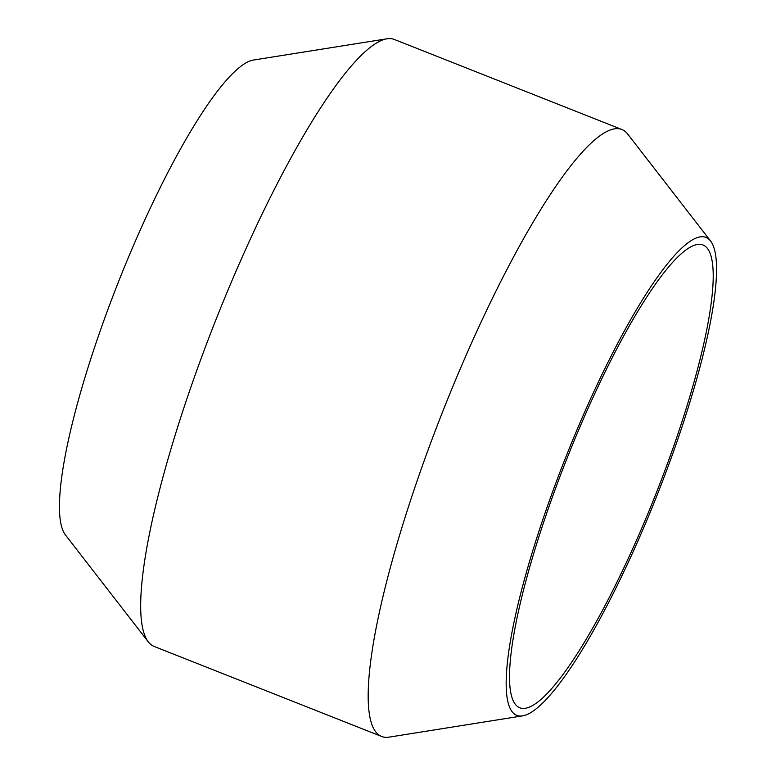 <?xml version="1.0" encoding="UTF-8"?>
<svg xmlns="http://www.w3.org/2000/svg" width="776" height="776" viewBox="0 0 776 776"><rect width="100%" height="100%" fill="white"/><g stroke="black" fill="none" stroke-linecap="round" stroke-linejoin="round"><path stroke-width="1.16" d="M522.597 715.879L389.028 737.142A326.386 62.778 -68.4 0 1 384.363 737.2A326.386 62.778 -68.4 0 1 381.647 736.472A326.386 62.778 -68.4 0 1 443.377 409.883A326.386 62.778 -68.4 0 1 621.848 129.495A326.386 62.778 -68.4 0 1 627.687 134.054L710.544 240.958A257.031 49.441 -68.4 0 1 657.34 494.555A257.031 49.441 -68.4 0 1 522.597 715.879A257.031 49.441 -68.4 0 1 518.921 715.938A257.031 49.441 -68.4 0 1 568.682 449.944A257.031 49.441 -68.4 0 1 710.544 240.958M521.86 708.323A248.873 47.87 -68.4 0 1 519.794 707.77A248.873 47.87 -68.4 0 1 566.858 458.752A248.873 47.87 -68.4 0 1 702.94 244.954A248.873 47.87 -68.4 0 1 657.903 488.831A248.873 47.87 -68.4 0 1 521.86 708.323M381.647 736.472L154.152 646.447A326.386 62.778 -68.4 0 1 148.313 641.878L65.456 534.984A257.031 49.441 -68.4 0 1 118.66 281.387A257.031 49.441 -68.4 0 1 253.403 60.053L386.972 38.8A326.386 62.778 -68.4 0 1 394.353 39.469L621.848 129.495M148.313 641.878A326.386 62.778 -68.4 0 1 215.874 319.858A326.386 62.778 -68.4 0 1 386.972 38.8"/></g></svg>
